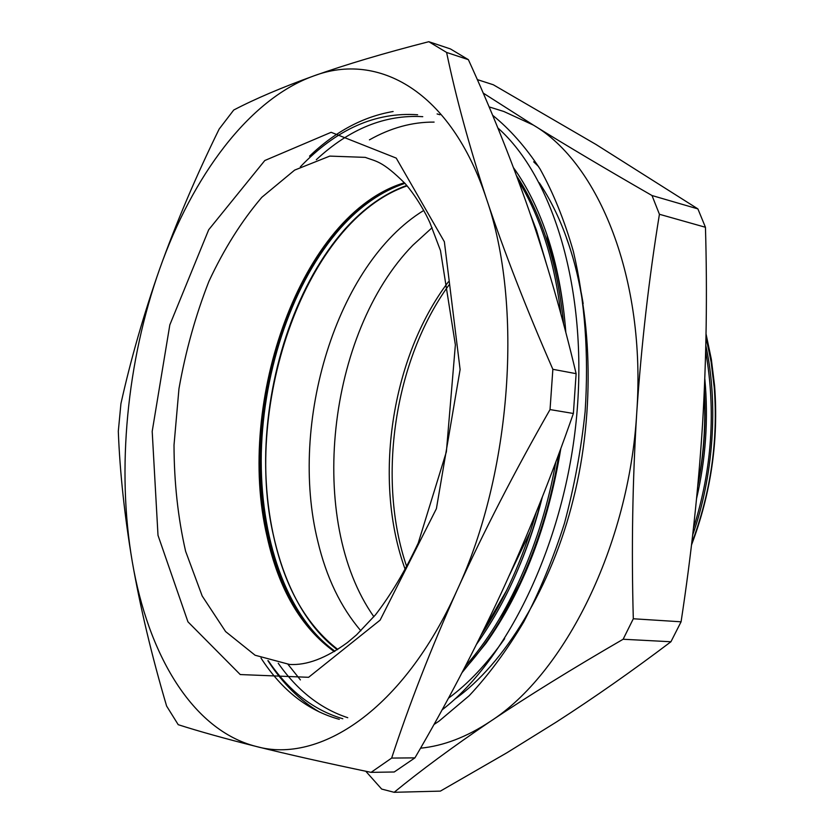 <?xml version="1.0" encoding="UTF-8"?>
<svg xmlns="http://www.w3.org/2000/svg" width="834" height="834" viewBox="0 0 834 834"><rect width="100%" height="100%" fill="white"/><g stroke="black" fill="none" stroke-linecap="round" stroke-linejoin="round"><path stroke-width="1.25" d="M414.925 757.866L391.657 758.075L371.078 772.357L394.232 771.992L414.925 757.866C445.877 704.991 474.619 650.155 501.13 593.328C527.317 536.512 551.399 476.558 573.385 413.476L576.127 373.674C562.45 316.159 546.687 261.584 528.85 209.939C510.637 158.033 490.475 107.94 468.374 59.662L450.402 48.914L428.801 41.7L446.607 52.448L468.374 59.662M576.127 373.674L552.859 369.306L550.033 409.577L573.385 413.476M550.033 409.577C514.62 471.564 483.637 531.758 457.115 590.17C431.001 648.55 409.181 704.521 391.657 758.075M371.078 772.357C326.209 763.006 287.918 754.363 256.194 746.461C224.826 738.559 198.836 731.303 178.226 724.694L166.612 706.054C151.736 655.68 140.289 607.569 132.272 561.699C124.558 515.766 119.898 472.294 118.303 431.303L120.93 403.687C130.667 359.715 143.615 314.72 159.753 268.715C176.235 222.751 196.032 176.203 219.154 129.061L233.728 110.025C255.204 98.808 281.85 87.455 313.657 75.957C345.808 64.552 384.182 53.126 428.801 41.7M446.607 52.448C455.875 97.078 469.146 145.814 486.42 198.659C504.038 251.503 526.181 308.382 552.859 369.306M486.42 198.659C523.387 304.254 511.857 472.628 457.115 590.17C403.51 709.817 319.432 764.309 256.194 746.461C191.851 730.125 147.889 653.668 132.272 561.699C116.374 469.25 126.935 361.143 159.753 268.715C192.341 176.61 248.553 99.382 313.657 75.957C377.948 51.562 450.756 90.531 486.42 198.659M530.08 213.514L536.512 230.278L546.103 262.835M300.407 679.918L288.011 664.375M566.442 237.961C592.15 307.423 595.695 410.755 573.427 498.701C551.889 586.917 504.07 664.51 454.697 699.215M516.527 175.724C527.401 192.195 536.585 211.033 544.081 232.217C553.703 259.238 560.219 289.898 563.638 324.197M559.051 453.269C545.728 539.108 508.521 622.258 463.058 670.692M541.662 498.69C527.067 555.277 505.394 603.764 476.621 644.161M482.73 631.88L506.884 589.982M434.107 122.098C412.215 121.941 390.656 127.863 369.431 139.862M268.319 660.778C288.439 690.677 313.271 710.005 342.816 718.752M278.243 663.249C297.342 690.531 320.506 708.691 347.757 717.709M260.99 658.047C281.829 690.26 307.934 710.693 339.302 719.325M530.528 558.613C543.893 524.972 553.557 489.422 559.52 451.986M422.765 116.677C385.193 114.404 349.717 128.749 316.315 159.711M520.114 564.409C529.079 542.746 536.502 520.239 542.381 496.876M417.636 114.758C375.561 111.85 336.467 129.207 300.344 166.821M560.886 313.991C557.206 283.529 551.045 256.132 542.402 231.789C535.762 212.972 527.766 195.969 518.414 180.79M439.945 114.738L437.11 113.935M393.116 111.506C363.238 116.604 335.383 131.48 309.539 156.146M481.187 635.008C504.528 599.875 522.876 558.968 536.21 512.295M465.476 666.043C507.541 618.901 541.985 541.746 555.809 461.973M267.87 660.632C282.58 683.296 299.781 700.424 319.453 712.017M432.095 227.692L412.83 245.259C327.262 332.756 306.359 521.26 373.882 616.743M623.134 639.251L670.932 641.753L681.076 621.799L633.308 618.765L623.134 639.251C572.426 668.607 528.11 696.025 490.204 721.483C452.601 746.993 420.586 770.595 394.159 792.3L381.67 789.068L365.772 771.252M670.932 641.753C632.547 670.786 594.361 697.547 556.382 722.025L506.863 752.789L440.373 791.122L394.159 792.3M659.423 214.275L705.449 227.275L697.891 208.896L652.011 195.531L659.423 214.275C648.956 278.525 641.398 344.578 636.769 412.434C632.526 480.384 631.369 549.158 633.308 618.765M681.076 621.799C691.271 555.069 698.433 489.089 702.572 423.849C706.398 358.557 707.357 293.026 705.449 227.275M477.277 79.584L493.311 84.766L595.987 144.459L697.891 208.896M483.167 93.054L533.374 125.09C566.703 145.742 606.245 169.219 652.011 195.531M489.089 106.888L503.851 111.495L533.374 125.09C598.656 163.068 646.246 278.785 636.769 412.434C629.149 545.822 564.378 674.081 490.204 721.483C466.748 737.016 443.521 745.919 420.513 748.202M513.546 167.78C526.9 186.284 538.045 208.677 547 234.959C556.851 264.222 563.127 296.727 565.827 332.485M560.855 448.358C548.053 525.868 523.054 590.889 485.878 643.421L462.078 672.569M705.991 337.228L711.1 361.81L714.248 387.56C718.23 441.082 710.714 493.019 691.688 543.372M693.44 528.276C711.975 469.917 716.052 410.964 705.679 351.437M697.756 486.253C704.084 454.488 706.273 422.504 704.334 390.291M706.044 333.954L711.36 359.402L714.602 385.933C718.699 440.3 710.995 493.332 691.49 545.04M704.813 378.855C708.525 419.064 705.783 458.919 696.599 498.409M705.825 345.432C718.658 404.886 713.289 476.579 692.679 534.969M697.943 484.304C703.781 454.301 705.866 424.079 704.188 393.638M499.483 621.82L525.92 571.603M564.232 315.158C560.948 287.626 555.413 262.272 547.625 239.097L547 234.959M538.587 166.55L533.666 161.817M504.653 638.646C486.785 664.083 468.03 683.943 448.4 698.246M539.285 182.792C560.406 214.442 575.033 254.714 583.164 303.597M404.949 183.355C381.67 191.174 360.236 206.029 340.647 227.932C292.995 281.746 263.419 368.784 261.292 452.872C259.51 536.762 285.958 616.232 334.945 651.187M406.773 185.45C384.474 193.509 363.916 208.02 345.088 228.975C297.769 282.215 268.256 368.117 265.765 451.434C263.627 534.552 289.252 613.668 337.311 649.717M407.128 185.867C305.817 220.395 242.35 404.511 273.802 537.065C285.019 587.563 306.349 625.01 337.78 649.425M423.755 210.439C336.206 264.044 288.637 423.224 317.733 541.016C326.282 577.201 340.647 607.131 360.861 630.796M444.366 241.766L460.107 369.556L436.401 508.688L380.127 620.121L308.601 677.302L240.244 674.55L187.942 621.82L158.001 535.324L152.195 431.407L169.823 324.895L208.688 229.767L264.795 160.524L331.129 132.304L396.223 158.095L444.366 241.766M334.267 651.604C301.064 627.533 278.66 589.158 267.057 536.46C235.271 401.696 301.282 213.754 404.407 182.761M530.424 531.331L509.251 575.523M365.313 157.376L329.774 156.104L294.642 170.105L261.845 197.283C241.61 221.02 223.971 249.053 208.907 281.381C195.594 315.388 185.617 351.166 178.966 388.696L174.014 445.075C174.108 482.459 177.976 517.851 185.607 551.253L202.182 595.987L225.597 631.567L255.1 655.243L289.45 664.427C306.651 665.563 325.99 658.255 347.486 642.514L356.556 634.851L375.54 614.752C391.083 594.486 405.314 570.592 418.22 543.101L446.378 451.819L455.374 344.869L440.477 250.554L430.031 223.022C426.101 213.952 416.625 196.793 405.115 183.543C381.857 160.43 376.009 161.535 365.313 157.376M405.314 569.758C372.662 480.655 391.094 357.452 448.39 281.819M492.602 115.248C509.835 129.145 525.649 147.055 540.057 168.979C553.422 193.092 564.535 220.603 573.385 251.514C584.957 300.636 588.877 354.002 585.134 411.61C581.131 449.641 574.23 486.879 564.451 523.345C553.14 558.79 539.577 591.66 523.742 621.945C506.884 650.322 488.703 674.914 469.198 695.712L439.111 721.066L433.92 724.558M442.03 709.932C508.511 658.777 565.348 540.985 576.701 415.645C588.126 290.253 553.109 176.839 497.846 127.936M334.517 651.448C302.023 627.637 279.963 589.565 268.329 537.232C236.272 402.561 302.627 214.182 404.615 182.98M449.005 284.957C394.378 359.954 376.53 479.237 406.815 566.932M487.285 640.502L485.878 643.421M714.248 387.56L714.602 385.933"/></g></svg>
